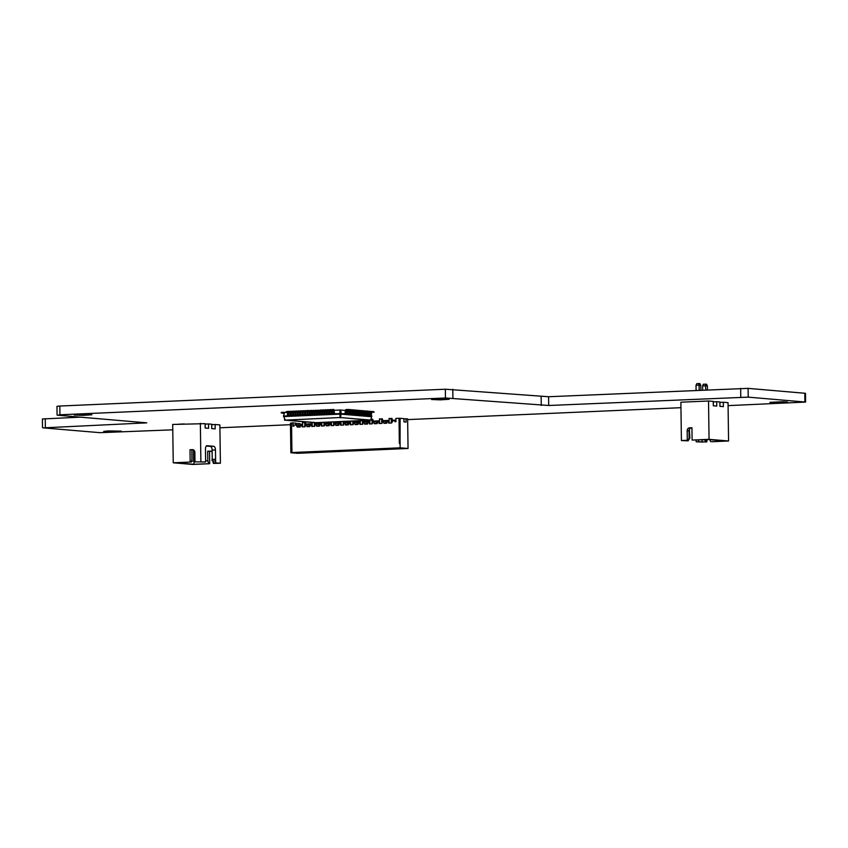 <?xml version="1.0" encoding="UTF-8"?>
<svg xmlns="http://www.w3.org/2000/svg" width="848" height="848" viewBox="0 0 848 848"><rect width="100%" height="100%" fill="white"/><g stroke="black" fill="none" stroke-linecap="round" stroke-linejoin="round"><path stroke-width="1.27" d="M689.36 429.385L689.88 438.077L688.406 440.282M705.292 440.154L707.317 440.059L704.179 440.059L705.292 440.154L705.737 441.85L706.819 441.935L706.787 440.08M705.737 441.85L701.815 442.02L702.282 439.773M701.815 442.02L696.176 441.797L696.155 440.038M698.148 441.702L699.017 439.911M706.819 441.935L696.176 441.797M688.131 440.854L681.41 440.547L687.304 440.282L687.166 430.699A2.745 2.406 94.8 0 1 689.53 427.858L691.936 427.752L692.106 440.08L708.165 439.518L725.517 440.981L711.62 441.723L728.57 440.992L709.055 439.338L708.525 401.009L713.274 401.401L713.327 405.789L716.761 406.075L716.698 401.698L719.867 401.963L719.92 406.34L723.355 406.637L723.291 402.259L719.931 402.397L719.984 406.351M728.57 440.992L728.04 402.652L723.291 402.259M710.539 441.638L709.977 439.667M692.106 440.08L709.055 439.338M713.316 404.581L713.338 401.846L716.698 401.698M689.021 438.003L689.88 438.077M681.41 440.547L680.87 402.206L708.525 401.009M687.304 440.282L688.385 440.377L689.106 437.695L689.011 430.858A2.745 2.406 -85.2 0 1 691.374 428.017L691.936 427.986M713.391 405.789L713.369 404.581M707.37 385.851L702.61 385.84L703.395 384.197L706.543 384.208L707.37 385.851L707.433 389.815M702.61 385.84L702.663 390.016M705.43 384.112L705.748 389.889M698.837 383.55L699.091 385.151L700.777 385.289L699.95 383.646L698.837 383.55L696.802 383.646L696.017 385.278L699.091 385.151L699.165 390.175M696.017 385.278L696.091 390.303M700.777 385.289L700.851 390.101M288.331 411.587L286.878 411.428L286.889 411.98L288.203 412.096L289.051 416.262L289.571 415.764L288.776 415.149L288.596 411.937M286.878 411.428L285.924 412.022L287.249 412.128L287.546 415.17L288.617 416.347L283.932 416.559L339.963 414.142L340.048 417.746M284.568 412.467L283.539 416.082L284.345 412.51L287.451 412.34M288.702 412.287L289.846 412.234M291.108 412.181L292.253 412.128M293.503 412.075L294.659 412.022M295.91 411.969L297.065 411.916M298.316 411.863L299.471 411.821M300.722 411.757L301.877 411.715M303.128 411.662L304.273 411.609M305.534 411.556L306.679 411.503M307.93 411.45L309.085 411.397M310.336 411.344L311.492 411.291M312.742 411.238L313.898 411.185M315.149 411.132L316.293 411.079M317.555 411.026L318.7 410.973M319.95 410.92L321.106 410.877M322.357 410.814L323.512 410.771M324.763 410.718L325.918 410.665M327.169 410.612L328.314 410.559M329.575 410.506L330.72 410.453M331.971 410.4L333.126 410.347M334.377 410.294L339.921 410.05L339.942 413.57L343.822 413.792L343.822 414.333L340.991 414.142L340.557 417.746M335.257 413.771L334.451 413.156L333.879 409.552L332.564 409.436L333.889 410.103L334.197 413.135L335.257 414.322L335.257 413.771L339.942 413.57L341.256 414.121L340.716 410.05L345.242 410.443M331.6 409.701L330.158 409.542L330.158 410.093L331.483 410.209L332.331 414.375L333.349 413.856M329.194 409.807L327.752 409.648L327.763 410.199L329.077 410.305L329.925 414.481L330.943 413.962M326.787 409.913L325.346 409.754L325.356 410.305L326.671 410.411L327.519 414.587L328.536 414.068M324.392 410.019L322.94 409.86L322.95 410.411L324.265 410.517L325.113 414.693L326.141 414.174M321.986 410.114L320.533 409.966L320.544 410.517L321.869 410.623L322.717 414.799L323.735 414.269M319.579 410.22L318.138 410.612L319.463 410.729L320.311 414.905L321.328 414.375M317.173 410.326L315.742 410.718L317.057 410.835L317.905 415.011L318.922 414.481M314.767 410.432L313.336 410.824L314.65 410.941L315.498 415.117L316.516 414.587M312.371 410.538L310.919 410.379L310.93 410.93L312.244 411.047L313.092 415.213L314.12 414.693M310.23 410.994L310.41 414.206L311.714 414.799M307.824 411.1L308.004 414.312L309.308 414.905M305.428 411.206L305.609 414.418L306.902 415.011M303.022 411.312L303.202 414.524L304.496 415.107M300.616 411.418L300.796 414.619L302.089 415.213M298.21 411.524L298.39 414.725L299.694 415.319M295.804 411.63L295.984 414.831L297.288 415.425M293.408 411.725L293.588 414.937L294.881 415.531M291.002 411.831L291.182 415.043L292.475 415.637M283.539 416.082L283.55 416.633L283.921 416.008L287.673 415.849M285.924 412.022L286.889 411.98M289.581 416.315L313.092 415.213M339.921 410.05L340.716 410.05M335.257 414.322L340.991 414.142L371.519 416.728L370.724 420.301M332.861 414.428L334.737 414.269M332.851 413.877L332.056 413.262L331.875 410.05M291.977 415.658L291.988 416.209M330.455 414.524L332.331 414.375M330.444 413.983L329.649 413.368L329.469 410.156M294.383 415.552L294.394 416.103M328.049 414.63L329.925 414.481M328.038 414.089L327.243 413.474L327.063 410.262M296.789 415.446L296.8 415.997M325.643 414.736L327.519 414.587M325.643 414.195L324.837 413.58L324.657 410.368M299.196 415.34L299.196 415.891M323.236 414.842L325.113 414.693M323.236 414.29L322.431 413.676L322.251 410.474M301.591 415.234L301.602 415.785M320.841 414.948L322.717 414.799M320.83 414.396L320.035 413.782L319.855 410.58M303.997 415.138L304.008 415.679M318.435 415.054L320.311 414.905M318.424 414.502L317.629 413.888L317.449 410.686M306.404 415.032L306.414 415.573M316.028 415.16L317.905 415.011M316.018 414.608L315.223 413.994L315.043 410.782M308.81 414.926L308.82 415.467M313.622 415.266L315.498 415.117M313.612 414.714L312.817 414.1L312.636 410.888M311.216 414.82L311.216 415.372M340.048 417.523L285.235 420.142L340.048 417.523L370.767 420.089M284.027 416.675L285.055 420.142M290.726 411.481L288.32 411.365L289.921 412.594L290.493 416.198M371.074 412.626L371.498 416.803M371.053 416.092L371.965 416.167M332.564 409.436L331.61 410.029L332.925 410.146L333.773 414.312M289.285 411.322L290.885 412.552L291.458 416.156M330.158 409.542L329.204 410.135L330.519 410.252L331.367 414.418M293.132 411.375L290.726 411.269L292.327 412.488L292.899 416.092M291.691 411.227L293.281 412.457L293.864 416.061M327.752 409.648L326.798 410.241L328.112 410.347L328.96 414.524M295.539 411.269L293.132 411.163L294.733 412.393L295.305 415.997M294.097 411.121L295.687 412.351L296.27 415.955M325.346 409.754L324.392 410.347L325.717 410.453L326.565 414.63M297.945 411.163L295.539 411.057L297.129 412.287L297.712 415.891M296.493 411.015L298.093 412.245L298.676 415.849M322.94 409.86L321.986 410.453L323.311 410.559L324.159 414.736M300.351 411.057L297.934 410.951L299.535 412.181L300.118 415.785M298.899 410.909L300.499 412.139L301.072 415.743M320.533 409.966L319.579 410.559L320.904 410.665L321.752 414.842M302.747 410.962L300.34 410.845L301.941 412.075L302.513 415.679M301.305 410.803L302.906 412.033L303.478 415.637M318.138 410.072L317.184 410.655L318.498 410.771L319.346 414.948M305.153 410.856L302.747 410.739L304.347 411.969L304.92 415.573M303.711 410.697L305.312 411.927L305.884 415.531M315.732 410.178L314.778 410.761L316.092 410.877L316.94 415.054M307.559 410.75L305.153 410.633L306.753 411.863L307.326 415.467M306.117 410.591L307.707 411.821L308.29 415.425M313.325 410.284L312.371 410.867L313.686 410.983L314.544 415.16M309.965 410.644L307.559 410.527L309.149 411.757L309.732 415.361M308.513 410.485L310.114 411.715L310.697 415.319M310.919 410.379L309.965 410.973L311.29 411.089L312.138 415.255M284.472 420.036L285.394 419.845M284.016 416.622L284.907 420.173M288.331 411.916L289.295 411.874M372.834 411.63L374.159 412.181L371.753 412.287L371.318 415.319A1.092 0.965 94.8 0 1 370.364 416.463L371.519 416.728M343.822 413.792L345.253 413.177L345.221 410.708A1.092 0.965 94.8 0 1 346.164 409.573L348.57 409.467L348.57 410.019L346.175 410.125L345.73 413.156A1.092 0.965 94.8 0 1 344.786 414.29L343.822 414.333M369.813 415.87L370.269 412.838A1.092 0.965 94.8 0 1 370.449 412.181M345.147 414.343L345.316 414.333A1.092 0.965 94.8 0 0 346.26 413.199L346.228 410.739L349.1 410.061L348.57 409.467M368.88 416.357L369.05 416.347A1.092 0.965 94.8 0 0 369.993 415.213L369.961 412.743L372.834 412.075L372.304 411.481L369.431 412.7L369.463 415.17A1.092 0.965 94.8 0 1 368.52 416.304L367.555 416.241M346.079 413.856L346.535 410.824A1.092 0.965 94.8 0 1 346.715 410.167M368.498 415.753L368.954 412.722A1.092 0.965 94.8 0 1 369.134 412.064M346.461 414.46L346.631 414.449A1.092 0.965 94.8 0 0 347.574 413.315L347.542 410.845L350.415 409.626L347.489 410.231L347.055 413.262A1.092 0.965 94.8 0 1 346.101 414.407L345.147 414.449M370.194 411.407L371.519 411.958L369.113 412.064L368.679 415.096A1.092 0.965 94.8 0 1 367.735 416.241L367.555 416.347M347.404 413.972L347.85 410.941A1.092 0.965 94.8 0 1 348.03 410.284M367.184 415.647L367.629 412.616A1.092 0.965 94.8 0 1 367.809 411.958L367.354 414.99A1.092 0.965 94.8 0 1 366.41 416.124L366.241 416.135M347.775 414.566L347.956 414.566A1.092 0.965 94.8 0 0 348.899 413.421L348.867 410.962L351.74 410.284L351.21 409.69L348.337 410.92L348.369 413.379A1.092 0.965 94.8 0 1 347.426 414.513L346.461 414.555M348.719 414.078L349.175 411.047A1.092 0.965 94.8 0 1 349.355 410.39M365.859 415.531L366.315 412.499A1.092 0.965 94.8 0 1 366.495 411.842L366.039 414.873A1.092 0.965 94.8 0 1 365.096 416.008L364.916 416.018M349.1 414.683L349.27 414.672A1.092 0.965 94.8 0 0 350.213 413.538L350.182 411.068L353.054 409.849L350.129 410.453L349.683 413.495A1.092 0.965 94.8 0 1 348.74 414.63L347.775 414.672M350.033 414.195L350.489 411.163A1.092 0.965 94.8 0 1 350.669 410.506L350.129 410.453M364.545 415.425L365 412.382A1.092 0.965 94.8 0 1 365.17 411.725M350.415 414.789L350.584 414.789A1.092 0.965 94.8 0 0 351.538 413.644L351.496 411.185L354.379 410.506L353.839 409.913L350.977 411.142L351.008 413.601A1.092 0.965 94.8 0 1 350.065 414.736L349.1 414.778M363.601 415.912L363.771 415.902A1.092 0.965 94.8 0 0 364.725 414.767L364.682 412.298L367.555 411.079L364.629 411.683L364.195 414.714A1.092 0.965 94.8 0 1 363.251 415.859L362.287 415.796M351.358 414.301L351.814 411.269A1.092 0.965 94.8 0 1 351.984 410.612L351.443 410.57M363.22 415.308L363.675 412.276A1.092 0.965 94.8 0 1 363.856 411.619L363.4 414.651A1.092 0.965 94.8 0 1 362.456 415.785L362.287 415.902M351.74 414.905L351.909 414.895A1.092 0.965 94.8 0 0 352.853 413.76L352.821 411.291L355.694 410.623L355.164 410.029L352.291 411.248L352.323 413.718A1.092 0.965 94.8 0 1 351.379 414.852L350.415 414.895M352.673 414.418L353.128 411.386A1.092 0.965 94.8 0 1 353.309 410.729L352.768 410.686M361.905 415.202L362.361 412.16A1.092 0.965 94.8 0 1 362.541 411.503L362.085 414.545A1.092 0.965 94.8 0 1 361.142 415.679L360.962 415.69M353.054 415.011L353.224 415.011A1.092 0.965 94.8 0 0 354.167 413.866L354.135 411.407L357.008 410.188L354.082 410.792L353.648 413.824A1.092 0.965 94.8 0 1 352.694 414.958L351.74 415.001M353.998 414.524L354.443 411.492A1.092 0.965 94.8 0 1 354.623 410.835L354.082 410.792M360.591 415.085L361.036 412.054A1.092 0.965 94.8 0 1 361.216 411.397L360.76 414.428A1.092 0.965 94.8 0 1 359.817 415.562L359.647 415.573M354.369 415.128L354.549 415.117A1.092 0.965 94.8 0 0 355.492 413.983L355.46 411.513L358.333 410.845L357.803 410.252L354.93 411.471L354.962 413.941A1.092 0.965 94.8 0 1 354.019 415.075L353.054 415.117M355.312 414.64L355.768 411.609A1.092 0.965 94.8 0 1 355.948 410.951L355.397 410.909M359.266 414.979L359.722 411.937A1.092 0.965 94.8 0 1 359.902 411.28M355.694 415.234L355.863 415.234A1.092 0.965 94.8 0 0 356.807 414.089L356.775 411.63L359.647 410.951L359.117 410.368L356.245 411.587L356.277 414.047A1.092 0.965 94.8 0 1 355.333 415.191L354.369 415.223M358.333 415.467L358.503 415.456A1.092 0.965 94.8 0 0 359.446 414.322L359.414 411.852L362.276 410.633L359.361 411.238L358.916 414.269A1.092 0.965 94.8 0 1 357.973 415.414L357.008 415.35M356.626 414.746L357.082 411.715A1.092 0.965 94.8 0 1 357.262 411.057L356.722 411.015M357.951 414.863L358.407 411.831A1.092 0.965 94.8 0 1 358.577 411.174M359.647 410.506L360.972 411.068L358.566 411.174L358.132 414.206A1.092 0.965 94.8 0 1 357.178 415.34L357.008 415.456M331.61 410.029L332.564 409.987M329.204 410.135L330.158 410.093M290.737 411.81L291.691 411.768M326.798 410.241L327.763 410.199M293.143 411.704L294.097 411.662M324.392 410.347L325.356 410.305M295.539 411.598L296.503 411.556M321.986 410.453L322.95 410.411M297.945 411.503L298.909 411.46M319.579 410.559L320.544 410.517M300.351 411.397L301.316 411.354M317.184 410.655L318.138 410.612M302.757 411.291L303.722 411.248M314.778 410.761L315.742 410.718M305.163 411.185L306.117 411.142M312.371 410.867L313.336 410.824M307.559 411.079L308.524 411.036M309.965 410.973L310.93 410.93M284.324 412.573A1.092 0.965 -85.2 0 0 283.656 412.298L281.25 412.404L281.26 412.955L284.154 413.368M340.589 417.523L370.481 420.301M290.599 420.216L288.564 420.184L290.599 420.216M373.618 411.587L370.756 412.817L370.788 415.276A1.092 0.965 94.8 0 1 369.845 416.41L368.88 416.453M349.1 409.616L349.885 409.584M371.509 411.513L372.304 411.481M350.415 409.732L351.21 409.69M370.989 411.365L368.117 412.594L368.149 415.054A1.092 0.965 94.8 0 1 367.205 416.188L366.241 416.23M351.729 409.838L352.524 409.807M368.88 411.291L370.205 411.852L367.269 411.905L366.834 414.948A1.092 0.965 94.8 0 1 365.88 416.082L364.926 416.124M369.664 411.259L369.675 411.81L367.269 411.905M353.054 409.955L353.839 409.913M367.555 411.185L368.88 411.736L365.954 411.799L365.509 414.831A1.092 0.965 94.8 0 1 364.566 415.965L363.601 416.008M368.35 411.142L368.35 411.693L365.954 411.799M354.369 410.061L355.164 410.029M366.241 411.068L367.025 411.036M355.694 410.178L356.478 410.146M364.916 410.962L366.241 411.513L363.315 411.577L362.87 414.608A1.092 0.965 94.8 0 1 361.926 415.743L360.962 415.785M365.711 410.92L365.721 411.471L363.315 411.577M357.008 410.284L357.803 410.252M363.601 410.845L364.926 411.407L361.99 411.46L361.555 414.492A1.092 0.965 94.8 0 1 360.612 415.637L359.647 415.679M364.396 410.814L361.99 411.46M358.322 410.4L359.117 410.368M362.287 410.729L363.612 411.291L360.676 411.354L360.241 414.386A1.092 0.965 94.8 0 1 359.287 415.52L358.333 415.562M363.071 410.697L363.082 411.248L360.676 411.354M360.432 410.474L357.57 411.693L357.602 414.163A1.092 0.965 94.8 0 1 356.658 415.297L355.694 415.34M360.962 410.623L361.757 410.591M284.652 412.467A1.092 0.965 -85.2 0 0 284.186 412.34L283.868 412.319M281.26 412.955L283.9 412.902M285.182 412.425L285.257 412.435A1.092 0.965 -85.2 0 0 284.97 412.414L284.589 412.425M282.575 412.965L284.016 412.997M282.575 413.061L284.059 413.071M315.043 422.516L285.14 420.163M370.608 420.12L315.223 422.717M370.544 420.301L315.212 422.717L285.108 420.163M348.57 410.019L349.1 410.061M373.629 412.139L374.159 412.181M349.895 410.125L350.425 410.178M351.21 410.241L351.74 410.284M370.989 411.916L371.519 411.958M369.675 411.81L370.205 411.852M353.849 410.464L354.379 410.506M368.35 411.693L368.88 411.736M355.164 410.58L355.694 410.623M367.036 411.577L367.566 411.63M356.489 410.686L357.019 410.729M357.803 410.803L358.333 410.845M364.396 411.354L364.926 411.407M363.082 411.248L363.612 411.291M360.442 411.026L360.972 411.068M361.757 411.132L362.287 411.185M206.297 446.069L210.336 446.408A3.562 1.707 -92.5 0 1 212.106 450.118L212.233 459.425L215.572 459.277L212.212 459.425L211.852 460.21L212.678 461.047L215.625 460.92L215.466 449.97A3.562 1.707 -92.5 0 0 213.707 446.271L207.113 445.709A3.562 1.707 87.5 0 0 207.007 445.709A3.562 1.707 87.5 0 0 205.449 449.122L205.629 460.072M193.397 449.822L190.005 449.737L192.411 449.631A2.745 2.406 -85.2 0 1 194.86 452.26L194.987 461.842L205.629 461.99L205.598 460.072M194.987 461.842L205.629 461.99M205.205 428.039L205.152 424.095L208.523 423.947L208.587 428.325L205.152 428.039L205.089 423.661L172.695 424.456L173.236 462.796L192.75 464.45L209.7 463.708L193.641 464.269L176.289 462.796L190.185 462.054L173.236 462.796M200.881 461.588L200.351 423.258M190.185 462.054L190.005 449.737M191.266 462.149L191.987 459.457L191.86 449.885M193.641 464.269L194.383 461.386M191.531 461.164L194.224 461.068M211.735 427.381L211.799 428.6M208.523 423.947L211.682 424.212L211.746 428.6L215.18 428.887L215.116 424.509L219.865 424.912L220.395 463.241L213.42 463.411L212.837 461.344M212.678 461.047L213.675 462.923L215.646 462.838L215.625 460.92M215.646 462.838L220.395 463.241M213.675 462.923L217.342 463.231L213.42 463.411M211.067 451.316L209.53 451.39L209.7 463.708M215.116 424.509L211.746 424.657L211.788 427.392M205.608 460.899L207.813 460.803L207.675 451.231L210.081 451.125A2.745 2.406 94.8 0 1 212.138 452.313M207.813 460.803L208.619 463.612M209.53 451.39L207.675 451.231M193.482 449.864L193.62 459.881L194.966 459.828M194.457 461.535L193.62 459.881M203.87 462.065L202.863 462.012M290.864 452.747L291.945 452.535L291.532 422.961L290.451 423.173L290.864 452.747L297.457 453.309L408.047 448.486L407.634 418.912L406.054 418.785L406.097 422.071L403.987 421.891L403.945 418.605L399.005 418.276L399.355 443.462L400.076 443.43L400.139 447.818L408.047 448.486M296.238 423.565L299.927 423.608L299.969 426.735L298.528 425.187L295.888 424.965L293.97 425.049L293.98 426.141L293.026 426.184L292.973 422.898L295.613 423.12L295.645 424.975M296.259 424.996L296.238 423.3L295.613 423.247M298.348 423.481L298.369 425.177M399.005 418.276L395.878 418.414L395.921 421.7L394.956 421.742L394.945 420.64L393.027 420.725L391.606 422.982L388.723 423.11L388.098 420.947L387.377 420.979L386.805 423.194L383.921 423.322L383.285 421.149L382.565 421.18L381.992 423.396L379.109 423.523L378.473 421.361L377.752 421.392L377.19 423.608L374.297 423.735L373.671 421.573L372.95 421.604L372.378 423.82L369.495 423.947L368.859 421.785L368.138 421.816L367.566 424.032L364.682 424.159L364.057 421.986L363.326 422.018L362.764 424.244L359.87 424.36L359.245 422.198L358.524 422.23L357.951 424.445L355.068 424.572L354.432 422.41L353.711 422.442L353.139 424.657L350.256 424.784L349.63 422.622L348.91 422.654L348.337 424.869L345.454 424.996L344.818 422.834L344.097 422.866L343.525 425.081L340.642 425.208L340.006 423.035L339.285 423.067L338.723 425.283L335.829 425.41L335.204 423.247L334.483 423.279L333.911 425.495L331.027 425.622L330.391 423.459L329.671 423.491L329.098 425.707L326.215 425.834L325.59 423.671L324.858 423.703L324.296 425.919L321.413 426.046L320.777 423.873L320.056 423.905L319.484 426.131L316.601 426.247L315.965 424.085L315.244 424.117L314.672 426.332L311.788 426.459L311.163 424.297L310.442 424.329L309.87 426.544L306.987 426.671L306.351 424.509L305.63 424.541L305.057 426.756L302.174 426.883L301.538 424.721L300.817 424.742L300.256 426.968L297.362 427.085L295.888 424.965M291.945 452.535L400.139 447.818M291.532 422.961L292.973 422.898M399.747 443.451L399.397 418.308M300.001 426.979L297.362 426.544M395.91 420.725L394.945 420.64M403.945 418.87L406.054 418.785M400.118 418.276L400.076 443.43M394.193 448.698L298.146 452.885L394.193 448.698A3.837 1.844 87.5 0 0 394.384 448.412M305.725 424.53L305.693 422.76M315.339 424.117L315.318 422.717M324.954 423.693L324.932 422.304M334.568 423.279L334.557 421.891M344.193 422.855L344.171 421.467M353.807 422.442L353.786 421.043M363.421 422.018L363.4 420.629M373.035 421.604L373.014 419.834M382.66 421.18L382.628 419.41M392.285 421.615L392.253 418.986M304.771 426.767L304.708 422.103M305.227 422.103L305.28 425.548M302.609 426.862L302.545 422.177M314.385 426.343L314.332 422.643M314.862 422.686L314.894 425.134M312.223 426.438L312.17 422.452M324 425.929L323.957 422.346M324.477 422.325L324.508 424.71M321.837 426.025L321.795 422.442M333.624 425.505L333.571 421.933M334.101 421.901L334.133 424.286M331.451 425.601L331.409 422.018M343.239 425.092L343.186 421.509M343.716 421.488L343.747 423.873M341.076 425.187L341.023 421.604M352.853 424.668L352.8 421.096M353.33 421.064L353.362 423.449M350.69 424.763L350.637 421.18M362.467 424.254L362.425 420.672M362.944 420.65L362.976 423.035M360.305 424.35L360.252 420.767M372.092 423.83L372.018 419.166M372.548 419.177L372.601 422.611M369.919 423.926L369.876 420.343M381.706 423.417L381.642 418.753M382.162 418.753L382.215 422.198M379.544 423.512L379.48 418.827M391.32 422.993L391.257 418.329M391.787 418.34L391.84 422.156M389.158 423.088L389.094 418.403M301.538 424.721L302.577 424.806M309.615 426.555L308.99 424.731L306.351 424.509M309.615 426.343L306.976 426.12M312.191 424.382L311.163 424.297M319.23 426.141L318.604 424.307L315.965 424.085M319.23 425.929L316.59 425.707M321.816 423.968L320.777 423.873M328.844 425.717L328.218 423.894L325.59 423.671M328.844 425.505L326.204 425.283M331.43 423.544L330.391 423.459M338.469 425.293L337.843 423.47L335.204 423.247M338.458 425.092L335.829 424.869M341.044 423.131L340.006 423.035M348.083 424.88L347.457 423.057L344.818 422.834M348.083 424.668L345.443 424.445M350.659 422.707L349.63 422.622M357.697 424.456L357.072 422.633L354.432 422.41M357.697 424.254L355.058 424.032M360.273 422.293L359.245 422.198M367.311 424.042L366.686 422.219L364.057 421.986M367.311 423.83L364.672 423.608M369.898 421.869L368.859 421.785M376.936 423.618L376.311 421.795L373.671 421.573M376.925 423.417L374.297 423.184M379.512 421.445L378.473 421.361M386.55 423.205L385.925 421.371L383.285 421.149M386.55 422.993L383.911 422.77M389.126 421.032L388.098 420.947M172.769 429.83L99.916 432.671L43.195 427.869L146.789 422.845L57.77 415.223L59.932 414.789L445.465 397.988L548.709 405.492L748.212 397.14L805.6 402.069L728.082 405.63M680.955 407.687L407.644 419.601M395.899 420.11L392.264 420.269M389.115 420.407L382.649 420.682M379.501 420.82L373.035 421.106M369.887 421.244L363.421 421.52M360.273 421.657L353.796 421.944M350.648 422.081L344.182 422.357M341.034 422.495L334.568 422.781M331.42 422.919L324.954 423.205M321.805 423.343L315.329 423.618M312.181 423.756L305.715 424.042M302.566 424.18L299.938 424.286M290.472 424.7L219.897 427.784M42.527 427.742L42.4 418.976L80.412 417.142M57.092 415.096L56.964 406.33L59.816 406.033L445.348 389.221L548.582 396.737L748.095 388.373L805.473 393.313L805.6 402.069M78.843 414.545L91.838 414.778L83.072 415.372L74.285 415.022L78.843 414.545M436.158 399.037L449.154 399.27L440.377 399.864L431.6 399.514L436.158 399.037M178.557 424.201L184.323 423.958M108.321 430.922L121.317 431.155L112.551 431.749L103.763 431.399L108.321 430.922M302.545 422.304L305.238 422.304M370.968 419.188L372.548 419.368M379.48 418.954L382.172 418.944M389.094 418.53L391.787 418.53M719.867 402.302L721.616 402.323M785.926 402.376L769.942 402.323L783.192 401.729L787.495 402.079L785.926 402.376L785.916 401.835M783.001 402.556L782.99 401.729M302.545 422.558L305.238 422.516M370.915 419.431L372.558 419.59M379.48 419.209L382.172 419.166M389.094 418.785L391.787 418.742M687.166 430.699L689.011 430.858M689.53 427.858L691.374 428.017M288.097 416.304L289.051 416.262M287.546 415.17L288.511 415.128M287.514 412.7L288.479 412.658M287.249 412.128L288.203 412.096M289.952 415.064L290.917 415.022M289.921 412.594L290.885 412.552M289.645 412.033L290.61 411.99M333.232 413.177L334.197 413.135M333.2 410.708L334.154 410.665M332.925 410.146L333.889 410.103M330.826 413.283L331.791 413.241M330.794 410.814L331.748 410.771M330.519 410.252L331.483 410.209M292.359 414.958L293.323 414.916M292.327 412.488L293.281 412.457M292.051 411.927L293.016 411.884M328.42 413.389L329.384 413.347M328.388 410.92L329.353 410.877M328.112 410.347L329.077 410.305M294.765 414.852L295.729 414.81M294.733 412.393L295.687 412.351M294.457 411.821L295.422 411.778M326.014 413.495L326.978 413.453M325.982 411.026L326.946 410.983M325.717 410.453L326.671 410.411M297.171 414.746L298.125 414.704M297.129 412.287L298.093 412.245M296.864 411.715L297.828 411.672M323.618 413.591L324.572 413.548M323.576 411.132L324.54 411.089M323.311 410.559L324.265 410.517M299.567 414.64L300.531 414.598M299.535 412.181L300.499 412.139M299.27 411.609L300.224 411.566M321.212 413.697L322.166 413.654M321.169 411.238L322.134 411.195M320.904 410.665L321.869 410.623M301.973 414.534L302.937 414.492M301.941 412.075L302.906 412.033M301.665 411.503L302.63 411.46M318.806 413.803L319.77 413.76M318.774 411.344L319.728 411.301M318.498 410.771L319.463 410.729M304.379 414.439L305.344 414.396M304.347 411.969L305.312 411.927M304.072 411.397L305.036 411.354M316.399 413.909L317.364 413.866M316.368 411.45L317.332 411.407M316.092 410.877L317.057 410.835M306.785 414.333L307.75 414.29M306.753 411.863L307.707 411.821M306.478 411.291L307.442 411.248M313.993 414.015L314.958 413.972M313.961 411.556L314.926 411.513M313.686 410.983L314.65 410.941M309.191 414.227L310.145 414.184M309.149 411.757L310.114 411.715M308.884 411.195L309.849 411.153M311.587 414.121L312.552 414.078M311.555 411.651L312.52 411.609M311.29 411.089L312.244 411.047M284.727 420.248L285.659 420.067M370.894 420.226L369.972 420.407M344.786 414.29L345.316 414.333M368.52 416.304L369.05 416.347M346.101 414.407L346.631 414.449M367.205 416.188L367.735 416.241M347.426 414.513L347.956 414.566M365.88 416.082L366.41 416.124M348.74 414.63L349.27 414.672M364.566 415.965L365.096 416.008M351.379 414.852L351.909 414.895M361.926 415.743L362.456 415.785M352.694 414.958L353.224 415.011M360.612 415.637L361.142 415.679M354.019 415.075L354.549 415.117M359.287 415.52L359.817 415.562M355.333 415.191L355.863 415.234M357.973 415.414L358.503 415.456M345.73 413.156L346.26 413.199M345.698 410.686L346.228 410.739M370.788 415.276L371.318 415.319M371.223 412.245L371.753 412.287M347.012 410.803L347.542 410.845M347.489 410.231L348.019 410.284M369.463 415.17L369.993 415.213M369.431 412.7L369.961 412.743M369.908 412.128L370.438 412.181M348.369 413.379L348.899 413.421M348.337 410.92L348.867 410.962M348.804 410.347L349.334 410.39M368.149 415.054L368.679 415.096M368.117 412.594L368.647 412.637M368.583 412.022L369.113 412.064M349.683 413.495L350.213 413.538M349.652 411.026L350.182 411.068M366.792 412.478L367.322 412.52M351.008 413.601L351.538 413.644M365.509 414.831L366.039 414.873M365.477 412.372L366.007 412.414M352.323 413.718L352.853 413.76M352.291 411.248L352.821 411.291M364.195 414.714L364.725 414.767M364.629 411.683L365.159 411.736M353.605 411.365L354.135 411.407M362.87 414.608L363.4 414.651M362.838 412.139L363.368 412.192M354.962 413.941L355.492 413.983M354.93 411.471L355.46 411.513M361.555 414.492L362.085 414.545M361.524 412.033L362.054 412.075M356.277 414.047L356.807 414.089M356.245 411.587L356.775 411.63M360.199 411.916L360.729 411.969M357.602 414.163L358.132 414.206M358.036 411.132L358.566 411.174M358.916 414.269L359.446 414.322M358.884 411.81L359.414 411.852M192.952 449.673L192.411 449.631M210.336 446.408L213.707 446.271M210.622 451.168L210.081 451.125M212.106 450.118L215.466 449.97M804.805 393.175L804.922 401.941M45.251 418.679L45.368 427.434M748.095 388.373L748.212 397.14M143.916 422.516L143.927 423.141M740.654 388.363L740.781 397.129M548.582 396.737L548.709 405.492M541.141 396.726L541.257 405.482M59.816 406.033L59.932 414.789M452.79 389.243L452.917 397.998M445.348 389.221L445.465 397.988M283.762 412.298L284.292 412.351"/></g></svg>
